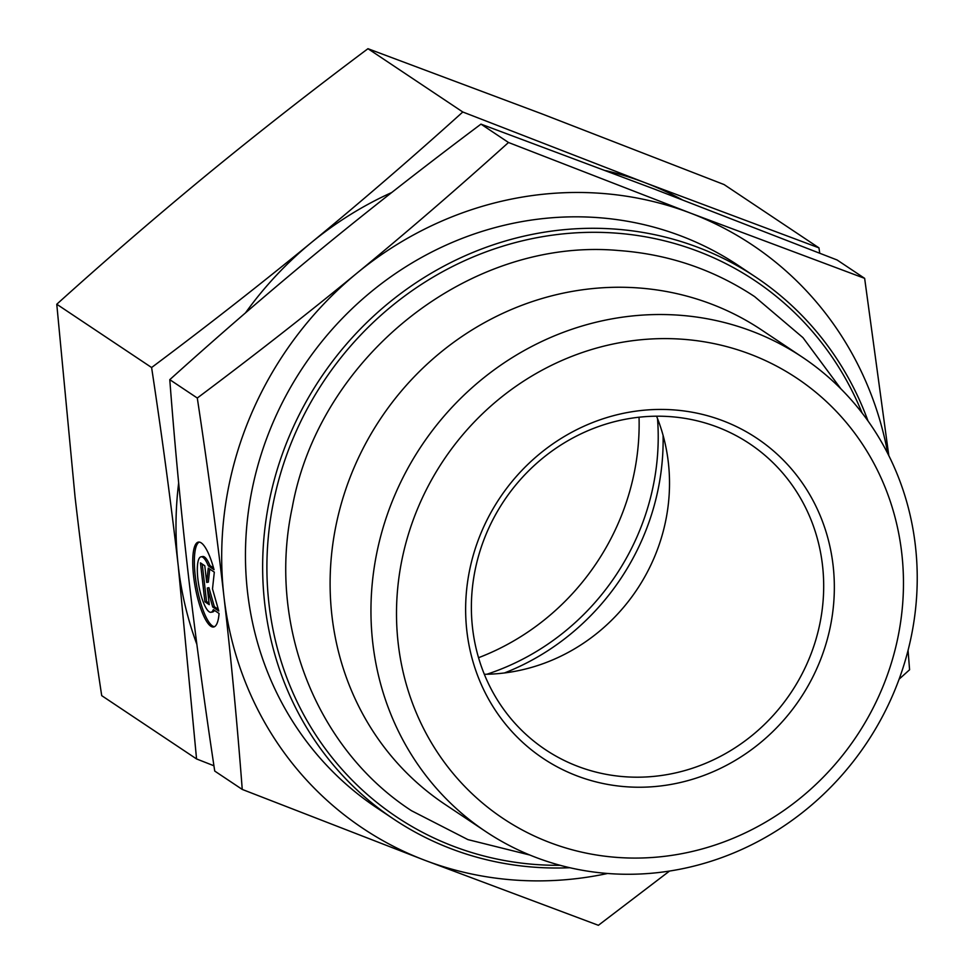 <?xml version="1.0" encoding="UTF-8"?>
<svg xmlns="http://www.w3.org/2000/svg" width="974" height="974" viewBox="0 0 974 974"><rect width="100%" height="100%" fill="white"/><g stroke="black" fill="none" stroke-linecap="round" stroke-linejoin="round"><path stroke-width="1.46" d="M478.538 657.706A239.507 224.775 123.7 0 0 639.041 417.225M486.854 674.251A239.507 224.775 123.7 0 0 657.511 418.552M178.656 482.97A350.713 329.139 123.7 0 0 178.254 566.016C170.888 502.194 162.001 436.035 151.603 367.527C207.352 325.827 260.618 284.165 311.376 242.55C362.06 200.875 412.526 157.35 462.796 111.998L645.044 182.71L818.951 247.859L724.108 184.573L541.861 113.848L367.965 48.7C312.216 90.399 258.962 132.062 208.192 173.676C157.52 215.364 107.043 258.877 56.772 304.241L75.071 497.154C82.437 560.975 91.312 627.134 101.71 695.643L196.553 758.941L178.254 566.016A350.713 329.139 123.7 0 0 196.858 644.325M213.927 765.771L196.553 758.941M391.694 192.535A350.713 329.139 123.7 0 0 311.376 242.55A350.713 329.139 123.7 0 0 245.497 312.873M681.958 199.633A350.713 329.139 123.7 0 0 645.044 182.71A350.713 329.139 123.7 0 0 605.633 170.584M818.951 247.859L819.743 253.155M462.796 111.998L367.965 48.7M151.603 367.527L56.772 304.241M663.087 435.341A239.507 224.775 -56.3 0 1 504.495 672.949M868.017 420.963A325.9 305.86 123.7 0 0 755.739 277.091A325.9 305.86 123.7 0 0 320.409 378.362A325.9 305.86 123.7 0 0 393.898 819.231A325.9 305.86 123.7 0 0 569.839 867.724M560.135 865.314A322.479 302.646 -56.3 0 1 268.276 597.099A322.479 302.646 -56.3 0 1 502.414 246.3A322.479 302.646 -56.3 0 1 862.063 412.927M755.739 277.091L738.536 265.61A325.9 305.86 123.7 0 0 303.218 366.894A325.9 305.86 123.7 0 0 376.695 807.75L393.898 819.231M485.795 831.589L444.948 804.329A285.163 267.631 -56.3 0 1 380.651 418.564A285.163 267.631 -56.3 0 1 761.558 329.942L802.406 357.214A285.163 267.631 123.7 0 0 421.498 445.824A285.163 267.631 123.7 0 0 485.795 831.589A285.163 267.631 123.7 0 0 807.154 808.761A285.163 267.631 123.7 0 0 802.406 357.214M219.065 613.462A43.112 11.055 79.8 0 1 213.623 626.988A43.112 11.055 79.8 0 1 195.129 586.494A43.112 11.055 79.8 0 1 198.404 542.104A43.112 11.055 79.8 0 1 214.037 569.705L208.314 565.882A28.173 7.22 -100.2 0 0 201.034 556.811A28.173 7.22 -100.2 0 0 198.903 585.824A28.173 7.22 -100.2 0 0 210.981 612.281A28.173 7.22 -100.2 0 0 213.343 609.639L219.065 613.462M199.232 542.08A43.112 11.055 -100.2 0 0 196.76 586.202A43.112 11.055 -100.2 0 0 214.414 626.72M214.475 610.406A28.173 7.22 79.8 0 1 212.612 611.989L210.981 612.281M201.034 556.811L202.665 556.519A28.173 7.22 79.8 0 1 209.946 565.59L213.574 568.012M208.314 565.882L209.946 565.59M204.917 601.774L200.449 562.875L204.784 565.772L206.695 582.428L208.253 568.086L214.317 572.128L212.502 588.88L218.785 611.027L212.709 606.985L207.328 588.004L209.252 604.671L204.917 601.774L206.537 601.482L209.069 603.174M207.328 588.004L208.96 587.712L214.341 606.692L218.298 609.334M212.709 606.985L214.341 606.692M209.739 569.072L208.326 582.135L206.695 582.428M202.239 564.08L206.537 601.482M669.515 871.06L598.389 925.3L424.494 860.152A350.713 329.139 123.7 0 0 607.581 873.483M242.246 789.427C237.132 722.501 231.033 658.205 223.947 596.514A350.713 329.139 123.7 0 0 424.494 860.152L242.246 789.427L214.73 771.067C204.041 700.416 195.153 634.257 188.079 572.578C180.994 510.9 174.894 446.591 169.78 379.665L197.296 398.025C254.774 354.974 308.028 313.324 357.068 273.049A350.713 329.139 123.7 0 0 223.947 596.514C216.861 534.836 207.986 468.677 197.296 398.025M357.068 273.049C406.121 232.774 456.587 189.26 508.501 142.496L690.749 213.209A350.713 329.139 123.7 0 0 357.068 273.049M887.813 453.604A350.713 329.139 123.7 0 0 690.749 213.209L864.644 278.357L888.799 455.564M908.06 650.389L909.582 669.759L899.136 679.146M864.644 278.357L837.129 259.997L654.881 189.273L480.973 124.124L508.501 142.496M480.973 124.124C423.507 167.175 370.242 208.838 321.201 249.113C272.16 289.375 221.682 332.889 169.78 379.665M752.695 734.944A183.903 172.593 -56.3 0 1 545.44 749.663A183.903 172.593 -56.3 0 1 503.972 500.88A183.903 172.593 -56.3 0 1 749.627 443.73A183.903 172.593 -56.3 0 1 752.695 734.944M760.049 743.016A192.462 180.628 123.7 0 0 723.049 420.817A192.462 180.628 123.7 0 0 466.875 631.164A192.462 180.628 123.7 0 0 760.049 743.016M801.322 797.268A264.636 248.358 -56.3 0 1 398.208 643.485A264.636 248.358 -56.3 0 1 750.443 354.256A264.636 248.358 -56.3 0 1 801.322 797.268M484.322 674.288A183.903 172.593 123.7 0 0 598.523 632.041A183.903 172.593 123.7 0 0 656.573 416.202M840.903 388.845L802.953 337.637L754.606 296.595C713.686 269.53 668.468 254.19 618.94 250.549C470.515 236.901 319.74 355.863 292.285 507.284C267.156 623.762 315.868 748.629 411.478 810.709L467.922 839.612L529.771 855.014"/></g></svg>
